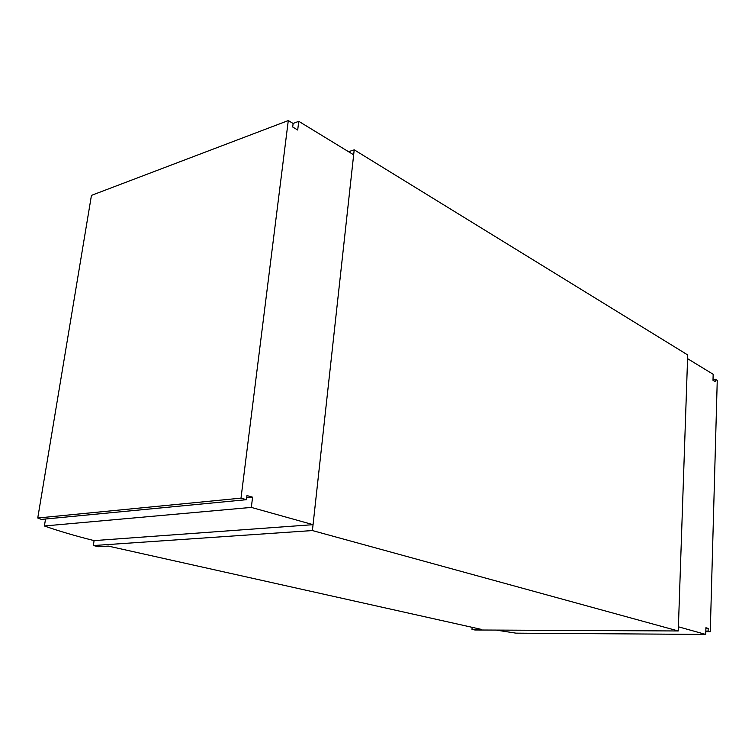 <?xml version="1.0" encoding="UTF-8"?>
<svg xmlns="http://www.w3.org/2000/svg" width="755" height="755" viewBox="0 0 755 755"><rect width="100%" height="100%" fill="white"/><g stroke="black" fill="none" stroke-linecap="round" stroke-linejoin="round"><path stroke-width="1.13" d="M93.327 545.554L312.41 530.557L354.208 149.811L687.701 354.935L678.264 630.972L474.867 629.981L471.979 629.34L481.36 629.387L108.352 546.101L98.726 546.743L93.327 545.554L94.092 540.608L313.061 524.668L353.661 154.832L298.763 121.319L293.082 123.461M348.574 151.727L354.208 149.811M678.264 630.972L312.41 530.557M472.13 627.32L471.979 629.34M705.793 631.68L710.276 631.699L717.25 380.426L715.202 379.189L715.136 381.605L712.994 380.312L713.173 374.282L687.569 358.663L678.405 626.801L705.717 634.436L515.958 633.152L496.092 630.085M710.276 631.699L708.105 631.086L708.181 628.405L705.906 627.745L705.717 634.436M708.181 628.405L705.887 628.396M708.105 631.086L705.812 631.067M715.202 379.189L713.022 379.491M45.545 518.996L44.394 525.98C58.881 531.086 75.396 535.946 93.95 540.571L94.092 540.608M241.005 498.14L37.75 518.005L41.383 519.402L246.46 499.687L241.005 498.14L288.287 120.564L293.129 123.49L292.695 127L297.697 130.02L298.763 121.319M37.75 518.005L91.449 195.375L288.287 120.564M313.061 524.668L251.33 507.407L252.585 497.186L246.97 495.573L246.46 499.687M251.33 507.407L44.394 525.98M252.585 497.186L246.696 497.762"/></g></svg>
